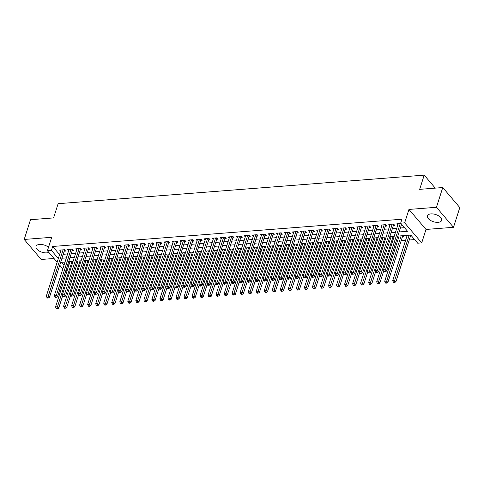 <?xml version="1.0" encoding="UTF-8"?>
<svg xmlns="http://www.w3.org/2000/svg" width="484" height="484" viewBox="0 0 484 484"><rect width="100%" height="100%" fill="white"/><g stroke="black" fill="none" stroke-linecap="round" stroke-linejoin="round"><path stroke-width="0.73" d="M48.515 247.27A7.484 3.769 -162.3 0 0 39.567 244.426A7.484 3.769 -162.3 0 0 36.034 246.368A7.484 3.769 -162.3 0 0 39.059 250.906A7.484 3.769 -162.3 0 0 46.754 252.866A7.484 3.769 -162.3 0 0 48.824 252.382M438.135 222.331A7.484 3.769 -162.3 0 0 441.668 220.389A7.484 3.769 -162.3 0 0 438.643 215.858A7.484 3.769 -162.3 0 0 430.941 213.892A7.484 3.769 -162.3 0 0 427.408 215.84A7.484 3.769 -162.3 0 0 430.433 220.371A7.484 3.769 -162.3 0 0 438.135 222.331M67.161 270.538L65.824 270.647M435.273 188.131L424.208 175.129L58.116 203.691L53.585 217.909L30.498 219.706L24.2 239.447L41.249 259.472L54.008 258.474M424.208 175.129L419.67 189.347L442.751 187.544L459.8 207.563L453.502 227.311L436.453 207.291L408.956 209.433L404.666 222.858L421.715 242.877L417.704 243.192L410.789 235.079L397.818 236.089M408.956 209.433L426.005 229.452L453.502 227.311M426.005 229.452L421.715 242.877M75.117 266.067L76.448 265.964M83.145 265.444L84.476 265.341M91.167 264.815L92.505 264.712M99.196 264.191L100.533 264.089M107.224 263.562L108.561 263.459M115.252 262.939L116.59 262.836M123.281 262.31L124.618 262.207M131.309 261.687L132.646 261.578M139.338 261.058L140.675 260.955M147.366 260.434L148.703 260.325M155.394 259.805L156.731 259.702M163.423 259.182L164.76 259.073M171.451 258.553L172.788 258.45M179.479 257.93L180.816 257.821M187.508 257.3L188.845 257.198M195.536 256.677L196.873 256.568M203.564 256.048L204.901 255.945M211.593 255.419L212.93 255.316M219.621 254.796L220.958 254.693M227.649 254.167L228.986 254.064M235.678 253.543L237.015 253.441M243.706 252.914L245.043 252.811M251.734 252.291L253.071 252.188M259.763 251.662L261.1 251.559M267.791 251.039L269.122 250.936M275.82 250.409L277.151 250.307M283.848 249.786L285.179 249.683M291.876 249.157L293.207 249.054M299.905 248.534L301.236 248.431M307.933 247.905L309.264 247.802M315.961 247.282L317.292 247.179M323.99 246.652L325.321 246.55M332.018 246.029L333.349 245.92M340.046 245.4L341.377 245.297M348.075 244.777L349.406 244.668M356.103 244.148L357.434 244.045M364.131 243.525L365.462 243.416M372.16 242.895L373.491 242.793M380.188 242.272L381.519 242.163M388.216 241.643L389.547 241.54M396.245 241.02L397.576 240.911M401.206 240.627L405.604 240.288M409.234 240.003L414.631 239.58M442.751 187.544L436.453 207.291M64.203 251.196L65.606 251.087L64.457 249.732L59.641 250.107L60.639 251.281M72.231 250.567L73.635 250.458L72.485 249.109L67.669 249.484L68.668 250.651M80.259 249.944L81.663 249.835L80.513 248.48L75.698 248.855L76.69 250.028M88.288 249.314L89.691 249.206L88.542 247.856L83.726 248.232L84.718 249.399M96.316 248.691L97.72 248.582L96.57 247.227L91.754 247.602L92.746 248.776M104.344 248.062L105.748 247.953L104.598 246.604L99.783 246.979L100.775 248.147M112.373 247.439L113.776 247.33L112.627 245.975L107.811 246.35L108.803 247.524M120.401 246.81L121.805 246.701L120.655 245.352L115.839 245.727L116.832 246.894M128.429 246.187L129.833 246.078L128.683 244.722L123.868 245.098L124.86 246.271M136.458 245.557L137.861 245.448L136.712 244.099L131.896 244.474L132.888 245.642M144.486 244.934L145.89 244.825L144.74 243.47L139.924 243.845L140.917 245.019M152.514 244.305L153.918 244.196L152.769 242.847L147.953 243.222L148.945 244.39M160.543 243.682L161.946 243.573L160.797 242.218L155.981 242.593L156.973 243.767M168.571 243.053L169.975 242.944L168.825 241.595L164.009 241.97L165.002 243.137M176.599 242.43L178.003 242.321L176.854 240.965L172.038 241.341L173.03 242.514M184.628 241.8L186.031 241.691L184.882 240.336L180.066 240.717L181.058 241.885M192.656 241.177L194.06 241.068L192.91 239.713L188.094 240.088L189.087 241.256M200.685 240.548L202.088 240.439L200.939 239.084L196.123 239.465L197.115 240.633M208.713 239.925L210.117 239.816L208.967 238.461L204.145 238.836L205.143 240.003M216.741 239.296L218.145 239.187L216.995 237.832L212.173 238.213L213.172 239.38M224.77 238.672L226.173 238.558L225.024 237.208L220.202 237.583L221.2 238.751M232.798 238.043L234.202 237.934L233.052 236.579L228.23 236.954L229.228 238.128M240.826 237.42L242.23 237.305L241.08 235.956L236.259 236.331L237.257 237.499M248.855 236.791L250.258 236.682L249.109 235.327L244.287 235.702L245.285 236.876M256.883 236.168L258.287 236.053L257.137 234.704L252.315 235.079L253.313 236.246M264.911 235.539L266.315 235.43L265.165 234.074L260.344 234.45L261.342 235.623M272.94 234.909L274.343 234.8L273.194 233.451L268.372 233.826L269.37 234.994M280.968 234.286L282.372 234.177L281.222 232.822L276.4 233.197L277.399 234.371M288.996 233.657L290.4 233.548L289.244 232.199L284.429 232.574L285.427 233.742M297.025 233.034L298.428 232.925L297.273 231.57L292.457 231.945L293.455 233.119M305.053 232.405L306.457 232.296L305.301 230.947L300.485 231.322L301.484 232.489M313.081 231.782L314.485 231.673L313.329 230.317L308.514 230.693L309.512 231.866M321.11 231.152L322.513 231.043L321.358 229.694L316.542 230.069L317.54 231.237M329.138 230.529L330.542 230.42L329.386 229.065L324.57 229.44L325.569 230.614M337.166 229.9L338.57 229.791L337.415 228.442L332.599 228.817L333.597 229.985M345.195 229.277L346.598 229.168L345.443 227.813L340.627 228.188L341.625 229.362M353.223 228.648L354.627 228.539L353.471 227.19L348.655 227.565L349.654 228.732M361.252 228.024L362.655 227.916L361.5 226.56L356.684 226.936L357.682 228.109M369.28 227.395L370.684 227.286L369.528 225.937L364.712 226.312L365.71 227.48M377.302 226.772L378.712 226.663L377.556 225.308L372.74 225.683L373.739 226.857M385.331 226.143L386.74 226.034L385.585 224.679L380.769 225.06L381.767 226.228M393.359 225.52L394.769 225.411L393.613 224.056L388.797 224.431L389.795 225.598M410.607 235.714L411.291 235.66M402.579 236.337L403.983 236.228L403.487 235.647M67.857 264.282L68.801 265.389M406.699 235.393L407.038 235.799M398.671 236.023L399.01 236.422M390.642 236.652L390.981 237.051M382.614 237.275L382.953 237.674M374.586 237.904L374.925 238.303M366.557 238.527L366.896 238.927M358.529 239.156L358.868 239.556M350.501 239.78L350.839 240.179M342.472 240.409L342.811 240.808M334.444 241.032L334.783 241.431M326.416 241.661L326.754 242.061M318.387 242.284L318.726 242.684M310.359 242.914L310.698 243.313M302.331 243.537L302.669 243.936M294.302 244.166L294.641 244.565M286.274 244.789L286.613 245.188M278.246 245.418L278.584 245.818M270.217 246.041L270.556 246.447M262.189 246.671L262.528 247.07M254.161 247.294L254.499 247.699M246.132 247.923L246.471 248.322M238.104 248.546L238.443 248.951M230.075 249.175L230.414 249.575M222.047 249.798L222.386 250.204M214.019 250.428L214.358 250.827M205.99 251.057L206.329 251.456M197.962 251.68L198.301 252.079M189.934 252.309L190.279 252.708M181.905 252.932L182.25 253.332M173.877 253.562L174.222 253.961M165.849 254.185L166.194 254.584M157.82 254.814L158.165 255.213M149.792 255.437L150.137 255.836M141.764 256.066L142.108 256.466M133.735 256.689L134.08 257.089M125.707 257.319L126.052 257.718M117.679 257.942L118.023 258.341M109.65 258.571L109.995 258.97M101.622 259.194L101.967 259.593M93.593 259.823L93.938 260.223M85.565 260.446L85.91 260.846M77.537 261.076L77.882 261.475M69.508 261.699L69.853 262.104M399.137 231.945L407.564 231.292L400.655 223.172L401.914 219.222L52.683 246.471L59.586 254.572M63.21 254.306L67.609 253.961M71.239 253.677L75.637 253.332M79.267 253.047L83.665 252.708M87.295 252.424L91.694 252.079M95.324 251.795L99.722 251.456M103.352 251.172L107.75 250.827M111.38 250.543L115.779 250.204M119.409 249.919L123.807 249.575M127.437 249.29L131.836 248.951M135.466 248.667L139.864 248.322M143.494 248.038L147.892 247.699M151.522 247.415L155.921 247.07M159.551 246.786L163.949 246.447M167.579 246.162L171.977 245.818M175.607 245.533L180.006 245.194M183.636 244.91L188.034 244.565M191.664 244.281L196.062 243.936M199.692 243.658L204.091 243.313M207.721 243.028L212.119 242.684M215.749 242.405L220.147 242.061M223.777 241.776L228.176 241.431M231.806 241.153L236.204 240.808M239.834 240.524L244.232 240.179M247.862 239.901L252.261 239.556M255.891 239.271L260.289 238.927M263.919 238.642L268.317 238.303M271.947 238.019L276.346 237.674M279.976 237.39L284.374 237.051M288.004 236.767L292.403 236.422M296.033 236.138L300.431 235.799M304.061 235.514L308.459 235.17M312.089 234.885L316.488 234.546M320.118 234.262L324.516 233.917M328.146 233.633L332.544 233.294M336.174 233.01L340.567 232.665M344.203 232.381L348.595 232.042M352.231 231.757L356.623 231.412M360.259 231.128L364.652 230.789M368.288 230.505L372.68 230.16M376.316 229.876L380.708 229.537M384.344 229.253L388.737 228.908M392.373 228.623L396.765 228.279M400.401 228L404.491 227.68M400.921 223.487L396.826 223.808L397.824 224.975M401.387 224.891L402.071 224.836M57.16 262.177L47.414 250.73L51.697 237.305L24.2 239.447M47.414 250.73L51.425 250.416L58.328 258.517M52.683 246.471L51.425 250.416M400.655 223.172L404.666 222.858M62.853 268.862L59.732 265.202M65.025 262.05L61.565 262.322L64.021 265.208M66.598 268.233L67.542 269.34M394.188 236.373L389.789 236.718M386.159 236.997L381.761 237.341M378.131 237.626L373.733 237.971M370.103 238.249L365.704 238.594M362.074 238.878L357.676 239.223M354.046 239.501L349.648 239.846M346.018 240.131L341.619 240.475M337.989 240.754L333.591 241.099M329.961 241.383L325.563 241.728M321.933 242.012L317.534 242.351M313.904 242.635L309.506 242.98M305.876 243.264L301.478 243.603M297.848 243.888L293.449 244.232M289.819 244.517L285.421 244.856M281.791 245.14L277.392 245.485M273.762 245.769L269.364 246.108M265.734 246.392L261.336 246.737M257.706 247.022L253.307 247.36M249.677 247.645L245.279 247.989M241.649 248.274L237.251 248.613M233.621 248.897L229.222 249.242M225.592 249.526L221.194 249.865M217.564 250.149L213.166 250.494M209.536 250.779L205.137 251.117M201.507 251.402L197.109 251.747M193.479 252.031L189.081 252.376M185.451 252.654L181.052 252.999M177.422 253.283L173.024 253.628M169.394 253.906L164.996 254.251M161.366 254.536L156.967 254.88M153.337 255.159L148.939 255.504M145.309 255.788L140.911 256.133M137.281 256.411L132.882 256.756M129.252 257.04L124.854 257.385M121.224 257.669L116.825 258.008M113.195 258.293L108.797 258.637M105.167 258.922L100.769 259.261M97.139 259.545L92.74 259.89M89.11 260.174L84.712 260.513M81.082 260.797L76.684 261.142M73.054 261.427L68.655 261.765M61.952 258.25L66.35 257.905M69.98 257.627L74.379 257.282M78.009 256.998L82.407 256.653M86.037 256.375L90.435 256.03M94.065 255.746L98.464 255.401M102.094 255.122L106.492 254.778M110.122 254.493L114.52 254.148M118.15 253.87L122.549 253.525M126.179 253.241L130.577 252.896M134.207 252.612L138.606 252.273M142.236 251.989L146.634 251.644M150.264 251.359L154.662 251.021M158.292 250.736L162.691 250.391M166.321 250.107L170.719 249.768M174.349 249.484L178.747 249.139M182.377 248.855L186.776 248.516M190.406 248.232L194.804 247.887M198.434 247.602L202.826 247.263M206.462 246.979L210.855 246.634M214.491 246.35L218.883 246.011M222.519 245.727L226.911 245.382M230.547 245.098L234.94 244.759M238.576 244.474L242.968 244.13M246.604 243.845L250.996 243.506M254.632 243.222L259.025 242.877M262.661 242.593L267.053 242.248M270.689 241.97L275.081 241.625M278.717 241.341L283.11 240.996M286.746 240.717L291.138 240.373M294.768 240.088L299.166 239.743M302.796 239.465L307.195 239.12M310.825 238.836L315.223 238.491M318.853 238.213L323.251 237.868M326.881 237.583L331.28 237.239M334.91 236.954L339.308 236.615M342.938 236.331L347.337 235.986M350.967 235.702L355.365 235.363M358.995 235.079L363.393 234.734M367.023 234.45L371.422 234.111M375.052 233.826L379.45 233.482M383.08 233.197L387.478 232.858M391.108 232.574L395.507 232.229M400.238 223.541L385.518 269.661L383.51 269.818L398.229 223.693M401.587 224.267L386.674 271.01L385.518 269.661L384.937 271.137L384.133 271.203L384.592 271.742L385.397 271.681L384.937 271.137M385.397 271.681L386.674 271.01M383.51 269.818L384.133 271.203M407.177 235.357L392.73 280.635L394.732 280.478L395.888 281.833L410.801 235.091M394.151 281.96L393.347 282.021L393.807 282.565L394.611 282.499L394.151 281.96L409.186 235.2M393.347 282.021L392.73 280.635M395.888 281.833L394.611 282.499M392.209 224.165L377.49 270.284L375.481 270.441L390.201 224.322M393.873 224.358L393.716 224.588A0.962 0.647 -40.4 0 0 393.565 224.885L378.645 271.639L377.49 270.284L376.909 271.766L376.104 271.827L376.564 272.371L377.369 272.304L376.909 271.766M377.369 272.304L378.645 271.639M375.481 270.441L376.104 271.827M384.181 224.794L369.461 270.913L367.453 271.07L382.172 224.945M385.845 224.987L385.688 225.211A0.962 0.647 -40.4 0 0 385.536 225.514L370.617 272.262L369.461 270.913L368.881 272.389L368.076 272.456L368.536 272.994L369.34 272.934L368.881 272.389M369.34 272.934L370.617 272.262M367.453 271.07L368.076 272.456M376.153 225.417L361.433 271.536L359.424 271.693L374.144 225.574M377.816 225.611L377.659 225.84A0.962 0.647 -40.4 0 0 377.508 226.137L362.589 272.891L361.433 271.536L360.852 273.018L360.048 273.079L360.507 273.623L361.312 273.557L360.852 273.018M361.312 273.557L362.589 272.891M359.424 271.693L360.048 273.079M368.124 226.046L353.405 272.165L351.396 272.323L366.116 226.203M369.788 226.24L369.631 226.464A0.962 0.647 -40.4 0 0 369.48 226.766L354.56 273.514L353.405 272.165L352.824 273.642L352.019 273.708L352.479 274.247L353.284 274.186L352.824 273.642M353.284 274.186L354.56 273.514M351.396 272.323L352.019 273.708M402.779 235.708A0.962 0.647 139.6 0 1 402.779 235.702L387.859 282.462L386.583 283.128L386.123 282.589L385.318 282.65L385.778 283.188L386.583 283.128M399.149 235.986L384.701 281.264L386.704 281.107L401.157 235.829M386.123 282.589L386.704 281.107L387.859 282.462M385.318 282.65L384.701 281.264M391.12 236.609L376.673 281.888L378.676 281.73L379.831 283.086L383.836 270.538M378.095 283.213L377.29 283.273L377.75 283.818L378.555 283.751L378.095 283.213L393.129 236.452M377.29 283.273L376.673 281.888M379.831 283.086L378.555 283.751M383.092 237.239L368.645 282.517L370.647 282.36L371.803 283.715L375.808 271.161M370.066 283.842L369.262 283.902L369.722 284.441L370.526 284.38L370.066 283.842L385.101 237.081M369.262 283.902L368.645 282.517M371.803 283.715L370.526 284.38M375.064 237.862L360.616 283.14L362.619 282.989L363.774 284.338L367.779 271.79M362.038 284.465L361.233 284.525L361.693 285.07L362.498 285.009L362.038 284.465L377.072 237.704M361.233 284.525L360.616 283.14M363.774 284.338L362.498 285.009M360.096 226.669L345.376 272.788L343.368 272.946L358.087 226.827M361.76 226.869L361.602 227.093A0.962 0.647 -40.4 0 0 361.451 227.389L346.532 274.144L345.376 272.788L344.796 274.271L343.991 274.331L344.451 274.876L345.255 274.809L344.796 274.271M345.255 274.809L346.532 274.144M343.368 272.946L343.991 274.331M367.035 238.491L352.588 283.769L354.591 283.612L355.746 284.967L359.751 272.413M354.01 285.094L353.205 285.155L353.665 285.693L354.469 285.633L354.01 285.094L369.044 238.334M353.205 285.155L352.588 283.769M355.746 284.967L354.469 285.633M352.068 227.298L337.348 273.418L335.345 273.575L350.059 227.456M353.731 227.492L353.574 227.716A0.962 0.647 -40.4 0 0 353.423 228.018L338.504 274.767L337.348 273.418L336.767 274.894L335.963 274.96L336.422 275.499L337.227 275.438L336.767 274.894M337.227 275.438L338.504 274.767M335.345 273.575L335.963 274.96M359.007 239.114L344.56 284.392L346.568 284.241L347.718 285.59L351.723 273.043M345.981 285.717L345.177 285.778L345.636 286.322L346.441 286.262L345.981 285.717L361.016 238.963M345.177 285.778L344.56 284.392M347.718 285.59L346.441 286.262M344.039 227.922L329.32 274.041L327.317 274.198L342.031 228.079M345.703 228.121L345.546 228.345A0.962 0.647 -40.4 0 0 345.394 228.642L330.475 275.396L329.32 274.041L328.739 275.523L327.934 275.584L328.394 276.128L329.199 276.062L328.739 275.523M329.199 276.062L330.475 275.396M327.317 274.198L327.934 275.584M350.979 239.743L336.531 285.022L338.54 284.864L339.689 286.219L343.694 273.672M337.953 286.346L337.148 286.407L337.608 286.945L338.413 286.885L337.953 286.346L352.987 239.586M337.148 286.407L336.531 285.022M339.689 286.219L338.413 286.885M336.011 228.551L321.291 274.67L319.289 274.827L334.002 228.708M337.675 228.744L337.517 228.968A0.962 0.647 -40.4 0 0 337.366 229.271L322.447 276.025L321.291 274.67L320.711 276.146L319.906 276.213L320.366 276.751L321.17 276.691L320.711 276.146M321.17 276.691L322.447 276.025M319.289 274.827L319.906 276.213M342.95 240.367L328.503 285.645L330.511 285.493L331.661 286.843L335.666 274.295M329.925 286.97L329.12 287.036L329.58 287.575L330.384 287.514L329.925 286.97L344.959 240.215M329.12 287.036L328.503 285.645M331.661 286.843L330.384 287.514M327.983 229.174L313.263 275.293L311.26 275.45L325.974 229.331M329.646 229.374L329.489 229.597A0.962 0.647 -40.4 0 0 329.338 229.894L314.418 276.648L313.263 275.293L312.682 276.775L311.877 276.836L312.337 277.38L313.142 277.314L312.682 276.775M313.142 277.314L314.418 276.648M311.26 275.45L311.877 276.836M334.922 240.996L320.475 286.274L322.483 286.117L323.633 287.472L327.638 274.924M321.896 287.599L321.092 287.659L321.551 288.198L322.356 288.137L321.896 287.599L336.931 240.838M321.092 287.659L320.475 286.274M323.633 287.472L322.356 288.137M319.954 229.803L305.235 275.922L303.232 276.08L317.946 229.96M321.618 229.997L321.461 230.221A0.962 0.647 -40.4 0 0 321.309 230.523L306.39 277.278L305.235 275.922L304.654 277.399L303.849 277.465L304.309 278.004L305.114 277.943L304.654 277.399M305.114 277.943L306.39 277.278M303.232 276.08L303.849 277.465M326.894 241.619L312.446 286.903L314.455 286.746L315.604 288.095L319.609 275.547M313.868 288.222L313.063 288.289L313.523 288.827L314.328 288.767L313.868 288.222L328.902 241.468M313.063 288.289L312.446 286.903M315.604 288.095L314.328 288.767M311.926 230.426L297.206 276.546L295.204 276.703L309.917 230.584M313.59 230.626L313.432 230.85A0.962 0.647 -40.4 0 0 313.281 231.146L298.362 277.901L297.206 276.546L296.625 278.028L295.821 278.088L296.281 278.633L297.085 278.566L296.625 278.028M297.085 278.566L298.362 277.901M295.204 276.703L295.821 278.088M318.865 242.248L304.418 287.526L306.426 287.369L307.576 288.724L311.581 276.176M305.84 288.851L305.035 288.912L305.501 289.456L306.299 289.39L305.84 288.851L320.874 242.091M305.035 288.912L304.418 287.526M307.576 288.724L306.299 289.39M303.898 231.056L289.178 277.175L287.175 277.332L301.889 231.213M305.561 231.249L305.404 231.473A0.962 0.647 -40.4 0 0 305.253 231.775L290.333 278.53L289.178 277.175L288.597 278.657L287.792 278.717L288.252 279.256L289.057 279.195L288.597 278.657M289.057 279.195L290.333 278.53M287.175 277.332L287.792 278.717M310.837 242.877L296.389 288.155L298.398 287.998L299.548 289.347L303.553 276.8M297.811 289.474L297.007 289.541L297.472 290.079L298.271 290.019L297.811 289.474L312.846 242.72M297.007 289.541L296.389 288.155M299.548 289.347L298.271 290.019M302.809 243.5L288.361 288.779L290.37 288.621L291.519 289.976L295.524 277.429M289.783 290.104L288.978 290.164L289.444 290.709L290.243 290.642L289.783 290.104L304.817 243.343M288.978 290.164L288.361 288.779M291.519 289.976L290.243 290.642M294.78 244.13L280.333 289.408L282.341 289.25L283.491 290.6L287.496 278.052M281.755 290.727L280.95 290.793L281.416 291.332L282.214 291.271L281.755 290.727L296.789 243.972M280.95 290.793L280.333 289.408M283.491 290.6L282.214 291.271M295.869 231.679L281.15 277.804L279.147 277.955L293.867 231.836M297.533 231.878L297.376 232.102A0.962 0.647 -40.4 0 0 297.224 232.399L282.305 279.153L281.15 277.804L280.569 279.28L279.764 279.341L280.224 279.885L281.029 279.819L280.569 279.28M281.029 279.819L282.305 279.153M279.147 277.955L279.764 279.341M287.841 232.308L273.121 278.427L271.119 278.584L285.838 232.465M289.505 232.501L289.347 232.731A0.962 0.647 -40.4 0 0 289.196 233.028L274.277 279.782L273.121 278.427L272.54 279.909L271.736 279.97L272.196 280.508L273 280.448L272.54 279.909M273 280.448L274.277 279.782M271.119 278.584L271.736 279.97M279.812 232.931L265.093 279.056L263.09 279.207L277.81 233.088M281.482 233.131L281.319 233.355A0.962 0.647 -40.4 0 0 281.168 233.657L266.248 280.405L265.093 279.056L264.512 280.532L263.707 280.593L264.167 281.137L264.972 281.077L264.512 280.532M264.972 281.077L266.248 280.405M263.09 279.207L263.707 280.593M286.752 244.753L272.304 290.031L274.313 289.874L275.463 291.229L279.468 278.681M273.726 291.356L272.922 291.416L273.387 291.961L274.186 291.894L273.726 291.356L288.76 244.595M272.922 291.416L272.304 290.031M275.463 291.229L274.186 291.894M271.784 233.56L257.064 279.679L255.062 279.837L269.782 233.718M273.454 233.754L273.291 233.984A0.962 0.647 -40.4 0 0 273.139 234.28L258.22 281.035L257.064 279.679L256.484 281.162L255.679 281.222L256.139 281.761L256.943 281.7L256.484 281.162M256.943 281.7L258.22 281.035M255.062 279.837L255.679 281.222M278.724 245.382L264.276 290.66L266.285 290.503L267.434 291.852L271.439 279.304M265.698 291.979L264.893 292.046L265.359 292.584L266.158 292.524L265.698 291.979L280.732 245.225M264.893 292.046L264.276 290.66M267.434 291.852L266.158 292.524M263.756 234.183L249.036 280.309L247.034 280.46L261.753 234.341M265.426 234.383L265.262 234.607A0.962 0.647 -40.4 0 0 265.111 234.909L250.192 281.658L249.036 280.309L248.455 281.785L247.651 281.845L248.111 282.39L248.915 282.329L248.455 281.785M248.915 282.329L250.192 281.658M247.034 280.46L247.651 281.845M270.695 246.005L256.248 291.283L258.256 291.126L259.406 292.481L263.411 279.933M257.669 292.608L256.865 292.669L257.331 293.213L258.129 293.147L257.669 292.608L272.704 245.848M256.865 292.669L256.248 291.283M259.406 292.481L258.129 293.147M255.727 234.813L241.008 280.932L239.005 281.089L253.725 234.97M257.397 235.006L257.234 235.236A0.962 0.647 -40.4 0 0 257.083 235.533L242.163 282.287L241.008 280.932L240.427 282.414L239.622 282.474L240.082 283.013L240.887 282.952L240.427 282.414M240.887 282.952L242.163 282.287M239.005 281.089L239.622 282.474M262.667 246.634L248.219 291.912L250.228 291.755L251.377 293.104L255.383 280.557M249.641 293.231L248.837 293.298L249.302 293.836L250.101 293.776L249.641 293.231L264.675 246.477M248.837 293.298L248.219 291.912M251.377 293.104L250.101 293.776M247.699 235.436L232.979 281.561L230.977 281.718L245.697 235.593M249.369 235.635L249.206 235.859A0.962 0.647 -40.4 0 0 249.054 236.162L234.135 282.91L232.979 281.561L232.399 283.037L231.594 283.104L232.054 283.642L232.858 283.582L232.399 283.037M232.858 283.582L234.135 282.91M230.977 281.718L231.594 283.104M254.638 247.257L240.191 292.536L242.2 292.378L243.349 293.734L247.354 281.186M241.613 293.861L240.808 293.921L241.274 294.466L242.073 294.399L241.613 293.861L256.647 247.1M240.808 293.921L240.191 292.536M243.349 293.734L242.073 294.399M239.671 236.065L224.957 282.184L222.949 282.341L237.668 236.222M241.341 236.259L241.177 236.488A0.962 0.647 -40.4 0 0 241.026 236.785L226.107 283.539L224.957 282.184L224.37 283.666L223.566 283.727L224.025 284.265L224.83 284.205L224.37 283.666M224.83 284.205L226.107 283.539M222.949 282.341L223.566 283.727M246.61 247.887L232.163 293.165L234.171 293.008L235.321 294.357L239.326 281.809M233.584 294.484L232.786 294.55L233.246 295.089L234.044 295.028L233.584 294.484L248.619 247.729M232.786 294.55L232.163 293.165M235.321 294.357L234.044 295.028M231.642 236.688L216.929 282.813L214.92 282.971L229.64 236.845M233.312 236.888L233.149 237.112A0.962 0.647 -40.4 0 0 232.998 237.414L218.078 284.162L216.929 282.813L216.342 284.289L215.537 284.356L215.997 284.894L216.802 284.834L216.342 284.289M216.802 284.834L218.078 284.162M214.92 282.971L215.537 284.356M238.582 248.51L224.134 293.788L226.143 293.631L227.292 294.986L231.298 282.438M225.556 295.113L224.757 295.173L225.217 295.718L226.016 295.651L225.556 295.113L240.59 248.352M224.757 295.173L224.134 293.788M227.292 294.986L226.016 295.651M223.614 237.317L208.9 283.436L206.892 283.594L221.612 237.475M225.284 237.511L225.121 237.741A0.962 0.647 -40.4 0 0 224.969 238.037L210.05 284.792L208.9 283.436L208.314 284.919L207.509 284.979L207.969 285.524L208.773 285.457L208.314 284.919M208.773 285.457L210.05 284.792M206.892 283.594L207.509 284.979M230.559 249.139L216.106 294.417L218.115 294.26L219.264 295.609L223.269 283.061M217.528 295.736L216.729 295.803L217.189 296.341L217.988 296.281L217.528 295.736L232.562 248.982M216.729 295.803L216.106 294.417M219.264 295.609L217.988 296.281M215.586 237.946L200.872 284.066L198.863 284.223L213.583 238.098M217.256 238.14L217.092 238.364A0.962 0.647 -40.4 0 0 216.941 238.666L202.022 285.415L200.872 284.066L200.285 285.542L199.481 285.608L199.94 286.147L200.745 286.086L200.285 285.542M200.745 286.086L202.022 285.415M198.863 284.223L199.481 285.608M207.557 238.57L192.844 284.689L190.835 284.846L205.555 238.727M209.227 238.763L209.064 238.993A0.962 0.647 -40.4 0 0 208.913 239.29L193.993 286.044L192.844 284.689L192.257 286.171L191.452 286.232L191.912 286.776L192.717 286.709L192.257 286.171M192.717 286.709L193.993 286.044M190.835 284.846L191.452 286.232M199.529 239.199L184.815 285.318L182.807 285.475L197.526 239.35M201.199 239.392L201.035 239.616A0.962 0.647 -40.4 0 0 200.884 239.919L185.965 286.667L184.815 285.318L184.229 286.794L183.424 286.861L183.89 287.399L184.688 287.339L184.229 286.794M184.688 287.339L185.965 286.667M182.807 285.475L183.424 286.861M222.531 249.762L208.078 295.04L210.086 294.883L211.236 296.238L215.241 283.691M209.499 296.365L208.701 296.426L209.161 296.97L209.959 296.904L209.499 296.365L224.534 249.605M208.701 296.426L208.078 295.04M211.236 296.238L209.959 296.904M214.503 250.391L200.049 295.67L202.058 295.512L203.207 296.867L207.213 284.314M201.471 296.988L200.672 297.055L201.132 297.593L201.931 297.533L201.471 296.988L216.505 250.234M200.672 297.055L200.049 295.67M203.207 296.867L201.931 297.533M206.474 251.014L192.021 296.293L194.03 296.135L195.179 297.491L199.184 284.943M193.443 297.618L192.644 297.678L193.104 298.223L193.903 298.156L193.443 297.618L208.477 250.857M192.644 297.678L192.021 296.293M195.179 297.491L193.903 298.156M191.501 239.822L176.787 285.941L174.778 286.098L189.498 239.979M193.17 240.016L193.007 240.245A0.962 0.647 -40.4 0 0 192.856 240.542L177.937 287.296L176.787 285.941L176.2 287.423L175.396 287.484L175.861 288.028L176.66 287.962L176.2 287.423M176.66 287.962L177.937 287.296M174.778 286.098L175.396 287.484M198.446 251.644L183.993 296.922L186.001 296.765L187.151 298.12L191.156 285.566M185.414 298.247L184.616 298.307L185.076 298.846L185.874 298.785L185.414 298.247L200.449 251.486M184.616 298.307L183.993 296.922M187.151 298.12L185.874 298.785M183.478 240.451L168.759 286.57L166.75 286.728L181.47 240.602M185.142 240.645L184.979 240.869A0.962 0.647 -40.4 0 0 184.827 241.171L169.908 287.919L168.759 286.57L168.172 288.047L167.367 288.113L167.833 288.652L168.632 288.591L168.172 288.047M168.632 288.591L169.908 287.919M166.75 286.728L167.367 288.113M190.418 252.267L175.964 297.545L177.973 297.394L179.122 298.743L183.127 286.195M177.386 298.87L176.587 298.93L177.047 299.475L177.846 299.408L177.386 298.87L192.42 252.11M176.587 298.93L175.964 297.545M179.122 298.743L177.846 299.408M175.45 241.074L160.73 287.193L158.722 287.351L173.441 241.232M177.114 241.268L176.95 241.498A0.962 0.647 -40.4 0 0 176.799 241.794L161.88 288.549L160.73 287.193L160.143 288.676L159.339 288.736L159.805 289.281L160.603 289.214L160.143 288.676M160.603 289.214L161.88 288.549M158.722 287.351L159.339 288.736M182.389 252.896L167.936 298.174L169.944 298.017L171.094 299.372L175.099 286.818M169.358 299.499L168.559 299.56L169.019 300.098L169.823 300.038L169.358 299.499L184.392 252.739M168.559 299.56L167.936 298.174M171.094 299.372L169.823 300.038M167.422 241.704L152.702 287.823L150.693 287.98L165.413 241.861M169.085 241.897L168.922 242.121A0.962 0.647 -40.4 0 0 168.771 242.423L153.852 289.172L152.702 287.823L152.115 289.299L151.31 289.365L151.776 289.904L152.575 289.843L152.115 289.299M152.575 289.843L153.852 289.172M150.693 287.98L151.31 289.365M174.361 253.519L159.908 298.797L161.916 298.646L163.066 299.995L167.071 287.448M161.329 300.122L160.531 300.183L160.99 300.727L161.795 300.667L161.329 300.122L176.364 253.368M160.531 300.183L159.908 298.797M163.066 299.995L161.795 300.667M159.393 242.327L144.674 288.446L142.665 288.603L157.385 242.484M161.057 242.526L160.894 242.75A0.962 0.647 -40.4 0 0 160.742 243.047L145.823 289.801L144.674 288.446L144.087 289.928L143.282 289.989L143.748 290.533L144.547 290.467L144.087 289.928M144.547 290.467L145.823 289.801M142.665 288.603L143.282 289.989M151.365 242.956L136.645 289.075L134.637 289.232L149.356 243.113M153.029 243.149L152.865 243.373A0.962 0.647 -40.4 0 0 152.714 243.676L137.795 290.424L136.645 289.075L136.058 290.551L135.254 290.618L135.72 291.156L136.518 291.096L136.058 290.551M136.518 291.096L137.795 290.424M134.637 289.232L135.254 290.618M143.337 243.579L128.617 289.698L126.608 289.856L141.328 243.736M145 243.779L144.837 244.003A0.962 0.647 -40.4 0 0 144.686 244.299L129.766 291.053L128.617 289.698L128.03 291.18L127.225 291.241L127.691 291.785L128.49 291.719L128.03 291.18M128.49 291.719L129.766 291.053M126.608 289.856L127.225 291.241M166.333 254.148L151.879 299.427L153.888 299.269L155.037 300.624L159.042 288.071M153.301 300.752L152.502 300.812L152.962 301.351L153.767 301.29L153.301 300.752L168.335 253.991M152.502 300.812L151.879 299.427M155.037 300.624L153.767 301.29M158.304 254.772L143.851 300.05L145.859 299.899L147.009 301.248L151.014 288.7M145.273 301.375L144.474 301.435L144.934 301.98L145.738 301.919L145.273 301.375L160.307 254.62M144.474 301.435L143.851 300.05M147.009 301.248L145.738 301.919M150.276 255.401L135.822 300.679L137.831 300.522L138.981 301.877L142.986 289.329M137.244 302.004L136.446 302.064L136.905 302.603L137.71 302.542L137.244 302.004L152.278 255.243M136.446 302.064L135.822 300.679M138.981 301.877L137.71 302.542M135.308 244.208L120.589 290.327L118.58 290.485L133.3 244.366M136.972 244.402L136.815 244.626A0.962 0.647 -40.4 0 0 136.657 244.928L121.738 291.683L120.589 290.327L120.002 291.804L119.197 291.87L119.663 292.409L120.462 292.348L120.002 291.804M120.462 292.348L121.738 291.683M118.58 290.485L119.197 291.87M142.248 256.024L127.794 301.308L129.803 301.151L130.952 302.5L134.957 289.952M129.216 302.627L128.417 302.694L128.877 303.232L129.682 303.172L129.216 302.627L144.25 255.873M128.417 302.694L127.794 301.308M130.952 302.5L129.682 303.172M127.28 244.831L112.56 290.951L110.552 291.108L125.271 244.989M128.944 245.031L128.786 245.255A0.962 0.647 -40.4 0 0 128.629 245.551L113.71 292.306L112.56 290.951L111.973 292.433L111.175 292.493L111.635 293.038L112.433 292.971L111.973 292.433M112.433 292.971L113.71 292.306M110.552 291.108L111.175 292.493M134.219 256.653L119.766 301.931L121.774 301.774L122.924 303.129L126.929 290.582M121.188 303.256L120.389 303.317L120.849 303.855L121.653 303.795L121.188 303.256L136.222 256.496M120.389 303.317L119.766 301.931M122.924 303.129L121.653 303.795M119.252 245.461L104.532 291.58L102.523 291.737L117.243 245.618M120.915 245.654L120.758 245.878A0.962 0.647 -40.4 0 0 120.601 246.181L105.681 292.935L104.532 291.58L103.945 293.062L103.146 293.123L103.606 293.661L104.405 293.6L103.945 293.062M104.405 293.6L105.681 292.935M102.523 291.737L103.146 293.123M126.191 257.282L111.737 302.56L113.746 302.403L114.896 303.752L118.901 291.205M113.159 303.879L112.361 303.946L112.82 304.484L113.625 304.424L113.159 303.879L128.193 257.125M112.361 303.946L111.737 302.56M114.896 303.752L113.625 304.424M111.223 246.084L96.504 292.203L94.495 292.36L109.215 246.241M112.887 246.283L112.73 246.507A0.962 0.647 -40.4 0 0 112.572 246.804L97.653 293.558L96.504 292.203L95.917 293.685L95.118 293.746L95.578 294.29L96.377 294.224L95.917 293.685M96.377 294.224L97.653 293.558M94.495 292.36L95.118 293.746M118.163 257.905L103.709 303.184L105.718 303.026L106.867 304.382L110.872 291.834M105.131 304.509L104.332 304.569L104.792 305.114L105.597 305.047L105.131 304.509L120.171 257.748M104.332 304.569L103.709 303.184M106.867 304.382L105.597 305.047M103.195 246.713L88.475 292.832L86.467 292.989L101.186 246.87M104.859 246.907L104.701 247.13A0.962 0.647 -40.4 0 0 104.544 247.433L89.625 294.187L88.475 292.832L87.888 294.314L87.09 294.375L87.55 294.913L88.348 294.853L87.888 294.314M88.348 294.853L89.625 294.187M86.467 292.989L87.09 294.375M110.134 258.535L95.681 303.813L97.689 303.656L98.839 305.005L102.844 292.457M97.109 305.132L96.304 305.198L96.764 305.737L97.568 305.676L97.109 305.132L112.143 258.377M96.304 305.198L95.681 303.813M98.839 305.005L97.568 305.676M95.166 247.336L80.447 293.461L78.438 293.613L93.158 247.493M96.83 247.536L96.673 247.76A0.962 0.647 -40.4 0 0 96.516 248.056L81.596 294.81L80.447 293.461L79.86 294.938L79.061 294.998L79.521 295.543L80.32 295.476L79.86 294.938M80.32 295.476L81.596 294.81M78.438 293.613L79.061 294.998M102.106 259.158L87.652 304.436L89.661 304.279L90.81 305.634L94.816 293.086M89.08 305.761L88.276 305.821L88.735 306.366L89.54 306.299L89.08 305.761L104.114 259M88.276 305.821L87.652 304.436M90.81 305.634L89.54 306.299M87.138 247.965L72.418 294.084L70.41 294.242L85.13 248.123M88.802 248.159L88.645 248.389A0.962 0.647 -40.4 0 0 88.487 248.685L73.568 295.44L72.418 294.084L71.832 295.567L71.033 295.627L71.493 296.166L72.291 296.105L71.832 295.567M72.291 296.105L73.568 295.44M70.41 294.242L71.033 295.627M94.078 259.787L79.624 305.065L81.633 304.908L82.788 306.257L86.787 293.709M81.052 306.384L80.247 306.451L80.707 306.989L81.512 306.929L81.052 306.384L96.086 259.63M80.247 306.451L79.624 305.065M82.788 306.257L81.512 306.929M79.11 248.588L64.39 294.714L62.382 294.865L77.101 248.746M80.774 248.788L80.616 249.012A0.962 0.647 -40.4 0 0 80.459 249.314L65.54 296.063L64.39 294.714L63.803 296.19L63.005 296.25L63.465 296.795L64.263 296.734L63.803 296.19M64.263 296.734L65.54 296.063M62.382 294.865L63.005 296.25M86.049 260.41L71.596 305.688L73.604 305.531L74.76 306.886L78.759 294.339M73.023 307.013L72.219 307.074L72.679 307.618L73.483 307.552L73.023 307.013L88.058 260.253M72.219 307.074L71.596 305.688M74.76 306.886L73.483 307.552M71.081 249.218L56.362 295.337L54.353 295.494L69.073 249.375M72.745 249.411L72.588 249.641A0.962 0.647 -40.4 0 0 72.437 249.938L57.511 296.692L56.362 295.337L55.775 296.819L54.976 296.88L55.436 297.418L56.235 297.358L55.775 296.819M56.235 297.358L57.511 296.692M54.353 295.494L54.976 296.88M78.021 261.039L63.567 306.318L65.576 306.16L66.731 307.509L70.731 294.962M64.995 307.636L64.191 307.703L64.65 308.241L65.455 308.181L64.995 307.636L80.029 260.882M64.191 307.703L63.567 306.318M66.731 307.509L65.455 308.181M63.053 249.841L48.333 295.966L46.325 296.117L61.044 249.998M64.717 250.04L64.56 250.264A0.962 0.647 -40.4 0 0 64.408 250.567L49.483 297.315L48.333 295.966L47.747 297.442L46.948 297.503L47.408 298.047L48.212 297.987L47.747 297.442M48.212 297.987L49.483 297.315M46.325 296.117L46.948 297.503M69.992 261.662L55.539 306.941L57.548 306.783L58.703 308.139L62.708 295.591M56.967 308.266L56.162 308.326L56.622 308.871L57.427 308.804L56.967 308.266L72.001 261.505M56.162 308.326L55.539 306.941M58.703 308.139L57.427 308.804M393.286 224.08L393.716 224.588M392.905 224.11L393.565 224.885M385.258 224.709L385.688 225.211M384.877 224.739L385.536 225.514M377.23 225.332L377.659 225.84M376.848 225.362L377.508 226.137M369.201 225.961L369.631 226.464M368.82 225.992L369.48 226.766M361.173 226.585L361.602 227.093M360.792 226.615L361.451 227.389M353.145 227.214L353.574 227.716M352.763 227.244L353.423 228.018M345.116 227.837L345.546 228.345M344.735 227.867L345.394 228.642M337.088 228.466L337.517 228.968M336.707 228.496L337.366 229.271M329.059 229.089L329.489 229.597M328.678 229.12L329.338 229.894M321.031 229.718L321.461 230.221M320.65 229.749L321.309 230.523M313.003 230.342L313.432 230.85M312.622 230.372L313.281 231.146M304.974 230.971L305.404 231.473M304.593 231.001L305.253 231.775M296.946 231.594L297.376 232.102M296.565 231.624L297.224 232.399M288.918 232.223L289.347 232.731M288.537 232.253L289.196 233.028M280.889 232.846L281.319 233.355M280.508 232.877L281.168 233.657M272.861 233.476L273.291 233.984M272.48 233.506L273.139 234.28M264.833 234.105L265.262 234.607M264.452 234.129L265.111 234.909M256.804 234.728L257.234 235.236M256.423 234.758L257.083 235.533M248.776 235.357L249.206 235.859M248.395 235.381L249.054 236.162M240.748 235.98L241.177 236.488M240.367 236.011L241.026 236.785M232.719 236.609L233.149 237.112M232.338 236.64L232.998 237.414M224.691 237.233L225.121 237.741M224.31 237.263L224.969 238.037M216.663 237.862L217.092 238.364M216.281 237.892L216.941 238.666M208.634 238.485L209.064 238.993M208.253 238.515L208.913 239.29M200.606 239.114L201.035 239.616M200.225 239.144L200.884 239.919M192.578 239.737L193.007 240.245M192.196 239.768L192.856 240.542M184.549 240.367L184.979 240.869M184.168 240.397L184.827 241.171M176.521 240.99L176.95 241.498M176.14 241.02L176.799 241.794M168.493 241.619L168.922 242.121M168.111 241.649L168.771 242.423M160.464 242.242L160.894 242.75M160.083 242.272L160.742 243.047M152.436 242.871L152.865 243.373M152.055 242.901L152.714 243.676M144.407 243.494L144.837 244.003M144.026 243.525L144.686 244.299M136.379 244.124L136.815 244.626M135.998 244.154L136.657 244.928M128.351 244.747L128.786 245.255M127.97 244.777L128.629 245.551M120.322 245.376L120.758 245.878M119.941 245.406L120.601 246.181M112.294 245.999L112.73 246.507M111.913 246.029L112.572 246.804M104.266 246.628L104.701 247.13M103.885 246.658L104.544 247.433M96.237 247.251L96.673 247.76M95.856 247.282L96.516 248.056M88.209 247.881L88.645 248.389M87.828 247.911L88.487 248.685M80.181 248.51L80.616 249.012M79.799 248.534L80.459 249.314M72.152 249.133L72.588 249.641M71.771 249.163L72.437 249.938M64.13 249.762L64.56 250.264M63.743 249.786L64.408 250.567"/></g></svg>
